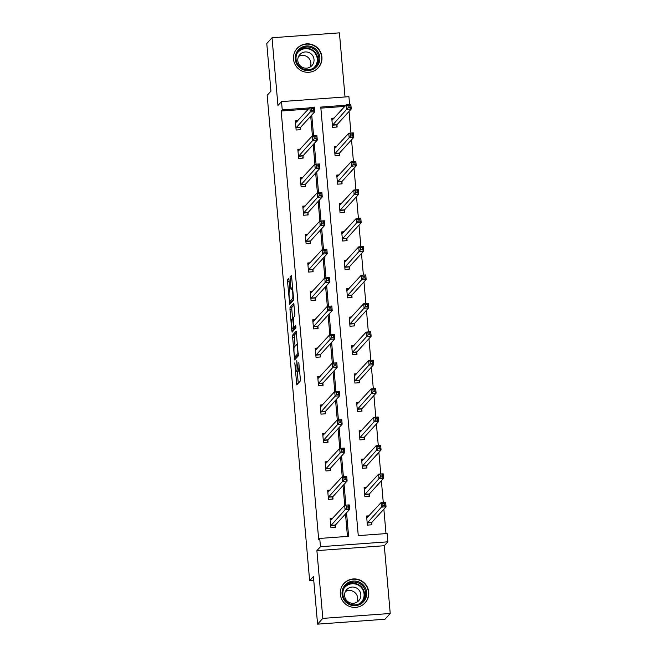 <?xml version="1.0" encoding="UTF-8"?>
<svg xmlns="http://www.w3.org/2000/svg" width="657" height="657" viewBox="0 0 657 657"><rect width="100%" height="100%" fill="white"/><g stroke="black" fill="none" stroke-linecap="round" stroke-linejoin="round"><path stroke-width="0.99" d="M294.804 362.894L296.767 384.871L300.504 380.781L298.812 362.549A5.782 0.714 -94.2 0 1 298.656 368.996L298.344 369.333A5.782 0.714 -94.2 0 1 298.27 369.382A5.782 0.714 -94.2 0 1 297.186 364.339L296.734 360.775L296.898 364.651A5.782 0.714 -94.2 0 1 296.742 371.098L296.43 371.443A5.782 0.714 -94.2 0 1 296.356 371.484A5.782 0.714 -94.2 0 1 295.272 366.442L294.804 362.894M321.922 57.036A14.355 14.15 -137.7 0 1 303.206 71.514A14.355 14.15 -137.7 0 1 297.095 48.413A14.355 14.15 -137.7 0 1 321.922 57.036M368.741 592.129A14.355 14.15 -137.7 0 1 350.017 606.608A14.355 14.15 -137.7 0 1 343.907 583.506A14.355 14.15 -137.7 0 1 368.741 592.129M390.225 613.474L384.977 619.239L317.577 624.15L322.817 618.385L390.225 613.474L384.296 545.721L387.86 541.803L320.46 546.714L319.729 538.428L348.604 536.326L346.551 512.805M345.032 96.965L339.423 32.85L272.023 37.761L277.952 105.514L281.516 101.597L348.916 96.678L349.606 104.553M317.577 624.15L313.414 576.526L309.636 580.673L267.169 95.306L270.947 91.151L266.775 43.526L272.023 37.761M288.99 280.071L288.628 278.511L287.594 279.652L287.544 281.664L289.721 304.339L293.457 300.249L293.507 298.237L291.659 277.139L291.322 275.562L290.041 276.958L290.78 287.996L291.117 289.573L291.765 288.875A4.829 0.6 -94.2 0 1 291.831 288.842A4.829 0.6 -94.2 0 1 292.759 293.334A4.829 0.6 -94.2 0 1 292.603 298.442L290.164 301.12A4.829 0.6 -94.2 0 1 290.098 301.161A4.829 0.6 -94.2 0 1 289.17 296.668A4.829 0.6 -94.2 0 1 289.326 291.56L289.778 289.096L288.99 280.071M384.296 545.721L316.896 550.632L322.817 618.385M316.896 550.632L320.46 546.714M308.404 109.054L281.188 111.033L318.686 539.578L319.729 538.428M281.188 111.033L282.239 109.883L281.516 101.597M292.455 335.251L294.615 359.921L298.319 355.848L296.184 331.161L292.455 335.251L294.279 335.119L295.026 346.239M293.507 328.878L293.638 330.43L291.815 330.561L289.975 309.463L290.024 307.451L293.728 303.378M295.937 327.071L294.139 327.211L293.802 325.634L293.326 317.635L294.829 315.976L294.878 313.964L293.753 303.362M294.139 327.211L295.732 325.478L295.946 327.974L292.151 332.138L291.815 330.561M309.636 580.673L313.75 580.377M336.696 146.486L334.265 146.667L335.062 155.766L339.62 155.438L339.439 153.401M341.665 203.309L339.234 203.489L340.03 212.597L344.588 212.26L344.408 210.224M346.641 260.131L344.211 260.312L345.007 269.419L349.557 269.083L349.384 267.046M351.61 316.961L349.179 317.134L349.976 326.242L354.534 325.913L354.353 323.876M356.579 373.784L354.148 373.956L354.944 383.064L359.502 382.735L359.322 380.699M361.555 430.606L359.124 430.787L359.921 439.886L364.471 439.558L364.298 437.521M366.524 487.428L364.093 487.609L364.89 496.717L369.448 496.38L369.267 494.343M385.996 533.599L383.86 509.183M383.261 502.408L381.372 480.776M380.781 473.993L378.884 452.361M378.292 445.586L376.404 423.954M375.804 417.17L373.915 395.539M373.324 388.755L371.427 367.123M370.835 360.348L368.938 338.716M368.347 331.933L366.458 310.301M365.867 303.526L363.97 281.894M363.378 275.111L361.481 253.479M360.89 246.695L359.001 225.064M358.41 218.288L356.513 196.657M355.922 189.873L354.024 168.241M353.433 161.466L351.544 139.834M350.953 133.051L349.056 111.419M344.835 106.393L320.862 108.142M369.012 515.844L366.581 516.016L367.378 525.124L371.928 524.795L371.755 522.758M364.035 459.021L361.605 459.194L362.401 468.301L366.959 467.973L366.778 465.936M359.067 402.191L356.636 402.371L357.433 411.479L361.991 411.142L361.81 409.106M354.098 345.368L351.667 345.549L352.464 354.657L357.014 354.32L356.841 352.283M349.122 288.546L346.691 288.727L347.487 297.826L352.045 297.498L351.865 295.461M344.153 231.724L341.722 231.896L342.519 241.004L347.077 240.676L346.896 238.639M339.184 174.902L336.754 175.074L337.55 184.182L342.1 183.853L341.927 181.817M334.208 118.071L331.777 118.252L332.573 127.359L337.131 127.023L336.951 124.986M345.886 105.243L320.772 107.075L358.262 535.619L387.137 533.517L387.86 541.803M309.447 107.896L282.239 109.883M345.878 505.126L344.063 484.39M343.389 476.719L341.574 455.983M340.909 448.304L339.094 427.567M338.421 419.897L336.606 399.152M335.932 391.482L334.117 370.745M333.452 363.066L331.637 342.33M330.964 334.659L329.149 313.923M328.475 306.244L326.66 285.508M325.995 277.837L324.18 257.092M323.507 249.422L321.692 228.685M321.018 221.015L319.203 200.27M318.538 192.6L316.723 171.863M316.05 164.184L314.235 143.448M313.561 135.777L311.747 115.032M347.463 536.408L345.5 513.955M344.736 505.217L343.011 485.548M342.248 476.801L340.531 457.132M339.768 448.386L338.043 428.717M337.279 419.979L335.555 400.31M334.791 391.564L333.074 371.895M332.311 363.157L330.586 343.488M329.822 334.742L328.098 315.073M327.334 306.326L325.617 286.657M324.845 277.919L323.129 258.25M322.365 249.504L320.641 229.835M319.877 221.097L318.16 201.428M317.388 192.682L315.672 173.013M314.908 164.266L313.184 144.597M312.42 135.859L310.704 116.19M300.52 127.647L300.701 129.684L296.143 130.012L295.346 120.904L297.777 120.732M303.008 156.054L303.181 158.091L298.631 158.427L297.835 149.32L300.265 149.139M305.489 184.469L305.669 186.506L301.111 186.834L300.315 177.735L302.746 177.554M307.977 212.876L308.158 214.921L303.6 215.25L302.803 206.142L305.234 205.97M310.465 241.291L310.638 243.328L306.088 243.665L305.291 234.557L307.722 234.377M312.946 269.707L313.126 271.743L308.568 272.072L307.772 262.964L310.203 262.792M315.434 298.114L315.615 300.15L311.057 300.487L310.26 291.38L312.691 291.199M317.922 326.529L318.095 328.566L313.545 328.894L312.748 319.787L315.179 319.614M320.402 354.936L320.583 356.981L316.025 357.309L315.229 348.202L317.66 348.029M322.891 383.351L323.072 385.388L318.514 385.725L317.717 376.617L320.148 376.436M325.379 411.767L325.552 413.803L321.002 414.132L320.205 405.024L322.636 404.852M327.859 440.174L328.04 442.21L323.482 442.547L322.686 433.439L325.116 433.259M330.348 468.589L330.528 470.626L325.971 470.954L325.174 461.846L327.605 461.674M332.836 496.996L333.009 499.033L328.459 499.369L327.662 490.262L330.093 490.081M335.316 525.411L335.497 527.448L330.947 527.776L330.151 518.677L332.582 518.496M296.356 371.484L298.171 371.353A5.782 0.714 -94.2 0 0 298.253 371.304L296.43 371.443M298.861 369.341A5.782 0.714 -94.2 0 1 298.565 370.967L298.253 371.304M297.227 371.419L298.262 383.245M296.512 332.656L294.279 335.119M295.97 357.08L296.077 358.303M294.369 356.078L294.623 357.17L297.876 353.589L297.678 349.59A5.782 0.714 -94.2 0 0 296.603 344.547A5.782 0.714 -94.2 0 0 296.521 344.597L294.295 347.036A5.782 0.714 -94.2 0 0 294.139 353.482L294.369 356.078M296.406 357.038L294.623 357.17M298.418 354.862L296.438 357.038L294.599 357.178M292.595 318.44L291.79 309.332L289.975 309.463M294.081 304.856L291.839 307.32L291.79 309.332M294.164 327.194L296.011 327.03M291.765 319.343A4.829 0.6 -94.2 0 0 291.609 324.451A4.829 0.6 -94.2 0 0 292.537 328.952A4.829 0.6 -94.2 0 0 292.603 328.911L293.465 327.966L293.515 325.954L292.652 318.39L291.765 319.343M294.287 328.787A4.829 0.6 -94.2 0 0 294.361 328.812A4.829 0.6 -94.2 0 0 294.426 328.779L292.603 328.911M295.387 327.12L294.426 328.779M291.848 300.996A4.829 0.6 -94.2 0 0 291.913 301.029A4.829 0.6 -94.2 0 0 291.987 300.988L290.164 301.12M293.556 299.264L291.987 300.988M291.076 301.087L291.215 302.713M366.631 516.616L368.429 516.484M382.842 503.533L383.006 505.348L384.83 505.217L384.665 503.402L382.842 503.533L381.085 502.564L385.643 502.235L386.037 506.785L381.487 507.114L381.085 502.564L366.762 518.053M371.443 524.828L371.837 522.397L386.037 506.785L384.83 505.217M367.197 523.087L383.006 505.348M385.643 502.235L384.665 503.402M331.999 519.137L330.2 519.268M346.576 508.009L348.391 507.877L348.235 506.054L346.411 506.186L346.576 508.009L345.056 509.775L344.654 505.217L349.212 504.888L349.606 509.438L345.056 509.775L330.767 525.74M330.323 520.714L344.654 505.217L346.411 506.186M348.391 507.877L349.606 509.438L335.407 525.05L335.004 527.481M348.235 506.054L349.212 504.888M364.142 488.2L365.941 488.069M380.362 475.118L380.518 476.941L382.341 476.81L382.185 474.986L380.362 475.118L378.604 474.149L383.154 473.82L383.557 478.37L378.999 478.707L378.604 474.149L364.274 489.646M368.955 496.421L369.357 493.982L383.557 478.37L382.341 476.81M364.709 494.68L380.518 476.941M383.154 473.82L382.185 474.986M361.662 459.793L363.452 459.662M377.874 446.711L378.038 448.526L379.853 448.394L379.697 446.571L377.874 446.711L376.116 445.742L380.674 445.405L381.068 449.963L376.518 450.291L376.116 445.742L361.785 461.23M366.466 468.006L366.869 465.575L381.068 449.963L379.853 448.394M362.229 466.265L378.038 448.526M380.674 445.405L379.697 446.571M329.51 490.73L327.712 490.853M344.087 479.594L345.911 479.462L345.746 477.639L343.923 477.77L344.087 479.594L342.568 481.359L342.166 476.81L346.724 476.473L347.118 481.031L342.568 481.359L328.278 497.333M327.843 492.298L342.166 476.81L343.923 477.77M345.911 479.462L347.118 481.031L332.918 496.643L332.524 499.074M345.746 477.639L346.724 476.473M327.022 462.314L325.223 462.446M341.599 451.187L343.422 451.047L343.266 449.232L341.443 449.363L341.599 451.187L340.08 452.952L339.685 448.394L344.235 448.066L344.638 452.616L340.08 452.952L325.79 468.917M325.355 463.891L339.685 448.394L341.443 449.363M343.422 451.047L344.638 452.616L330.438 468.227L330.036 470.658M343.266 449.232L344.235 448.066M361.44 603.545A12.426 12.245 -137.7 0 1 344.252 600.268A12.426 12.245 -137.7 0 1 347.282 583.145A12.426 12.245 -137.7 0 1 364.471 586.422A12.426 12.245 -137.7 0 1 361.44 603.545M347.701 584.024A11.506 11.341 42.3 0 0 345.705 600.909A11.506 11.341 42.3 0 0 362.763 601.204A11.506 11.341 42.3 0 0 347.701 584.024M357.392 601.869A8.188 8.073 -137.7 0 1 346.666 589.633A8.188 8.073 -137.7 0 1 358.812 589.846A8.188 8.073 -137.7 0 1 357.392 601.869M360.857 606.017A14.265 14.06 42.3 0 0 364.964 584.114A14.265 14.06 42.3 0 0 341.131 588.081M345.352 591.604A8.188 8.073 -137.7 0 1 356.948 602.149M314.629 68.451A12.426 12.245 -137.7 0 1 297.432 65.183A12.426 12.245 -137.7 0 1 300.471 48.06A12.426 12.245 -137.7 0 1 317.66 51.336A12.426 12.245 -137.7 0 1 314.629 68.451M300.89 48.93A11.506 11.341 42.3 0 0 298.894 65.823A11.506 11.341 42.3 0 0 315.951 66.111A11.506 11.341 42.3 0 0 300.89 48.93M310.58 66.776A8.188 8.073 -137.7 0 1 299.855 54.547A8.188 8.073 -137.7 0 1 312.001 54.753A8.188 8.073 -137.7 0 1 310.58 66.776M314.038 70.931A14.265 14.06 42.3 0 0 318.152 49.02A14.265 14.06 42.3 0 0 294.32 52.987M298.541 56.51A8.188 8.073 -137.7 0 1 310.137 67.063M359.174 431.378L360.972 431.247M375.385 418.295L375.549 420.119L377.373 419.987L377.208 418.164L375.385 418.295L373.628 417.326L378.186 416.998L378.58 421.548L374.03 421.884L373.628 417.326L359.305 432.823M363.978 439.59L364.38 437.16L378.58 421.548L377.373 419.987M359.74 437.849L375.549 420.119M378.186 416.998L377.208 418.164M324.533 433.899L322.743 434.031M339.119 422.771L340.934 422.64L340.778 420.817L338.955 420.948L339.119 422.771L337.599 424.537L337.197 419.987L341.755 419.651L342.149 424.208L337.599 424.537L323.31 440.51M322.866 435.476L337.197 419.987L338.955 420.948M340.934 422.64L342.149 424.208L327.95 439.812L327.547 442.251M340.778 420.817L341.755 419.651M356.685 402.963L358.484 402.831M372.905 389.88L373.061 391.703L374.884 391.572L374.728 389.749L372.905 389.88L371.148 388.919L375.697 388.583L376.1 393.141L371.542 393.469L371.148 388.919L356.817 404.408M361.498 411.183L361.9 408.753L376.1 393.141L374.884 391.572M357.252 409.442L373.061 391.703M375.697 388.583L374.728 389.749M322.053 405.492L320.255 405.624M336.63 394.356L338.454 394.225L338.289 392.401L336.466 392.541L336.63 394.356L335.111 396.122L334.709 391.572L339.267 391.243L339.661 395.793L335.111 396.122L320.821 412.095M320.386 407.061L334.709 391.572L336.466 392.541M338.454 394.225L339.661 395.793L325.461 411.405L325.059 413.836M338.289 392.401L339.267 391.243M354.205 374.556L355.995 374.424M370.417 361.473L370.581 363.296L372.396 363.157L372.24 361.342L370.417 361.473L368.659 360.504L373.217 360.176L373.611 364.725L369.062 365.054L368.659 360.504L354.328 375.993M359.009 382.768L359.412 380.337L373.611 364.725L372.396 363.157M354.772 381.027L370.581 363.296M373.217 360.176L372.24 361.342M319.565 377.077L317.766 377.208M334.142 365.949L335.965 365.818L335.809 363.994L333.986 364.126L334.142 365.949L332.623 367.715L332.228 363.157L336.778 362.828L337.181 367.378L332.623 367.715L318.333 383.68M317.898 378.654L332.228 363.157L333.986 364.126M335.965 365.818L337.181 367.378L322.981 382.99L322.579 385.421M335.809 363.994L336.778 362.828M351.717 346.14L353.515 346.009M367.928 333.058L368.092 334.881L369.916 334.75L369.751 332.927L367.928 333.058L366.171 332.089L370.729 331.76L371.123 336.31L366.573 336.647L366.171 332.089L351.84 347.586M356.521 354.361L356.923 351.922L371.123 336.31L369.916 334.75M352.283 352.62L368.092 334.881M370.729 331.76L369.751 332.927M317.076 348.67L315.286 348.801M331.662 337.534L333.477 337.402L333.321 335.579L331.498 335.711L331.662 337.534L330.143 339.299L329.74 334.75L334.298 334.413L334.692 338.971L330.143 339.299L315.853 355.273M315.409 350.238L329.74 334.75L331.498 335.711M333.477 337.402L334.692 338.971L320.493 354.583L320.09 357.014M333.321 335.579L334.298 334.413M349.228 317.733L351.027 317.602M365.448 304.651L365.604 306.466L367.427 306.334L367.271 304.511L365.448 304.651L363.691 303.682L368.24 303.345L368.643 307.903L364.085 308.232L363.691 303.682L349.36 319.171M354.041 325.946L354.443 323.515L368.643 307.903L367.427 306.334M349.795 324.205L365.604 306.466M368.24 303.345L367.271 304.511M314.596 320.255L312.798 320.386M329.173 309.127L330.997 308.987L330.832 307.172L329.009 307.304L329.173 309.127L327.654 310.892L327.252 306.334L331.81 306.006L332.204 310.556L327.654 310.892L313.364 326.858M312.921 321.831L327.252 306.334L329.009 307.304M330.997 308.987L332.204 310.556L318.004 326.168L317.602 328.599M330.832 307.172L331.81 306.006M346.748 289.318L348.538 289.187M362.96 276.236L363.116 278.059L364.939 277.927L364.783 276.104L362.96 276.236L361.202 275.267L365.76 274.938L366.154 279.488L361.596 279.825L361.202 275.267L346.871 290.764M351.552 297.531L351.955 295.1L366.154 279.488L364.939 277.927M347.315 295.79L363.116 278.059M365.76 274.938L364.783 276.104M312.108 291.839L310.309 291.971M326.685 280.711L328.508 280.58L328.352 278.757L326.529 278.888L326.685 280.711L325.166 282.477L324.772 277.927L329.321 277.591L329.724 282.149L325.166 282.477L310.876 298.45M310.441 293.416L324.772 277.927L326.529 278.888M328.508 280.58L329.724 282.149L315.524 297.761L315.122 300.192M328.352 278.757L329.321 277.591M344.26 260.903L346.058 260.772M360.471 247.82L360.636 249.644L362.459 249.512L362.294 247.689L360.471 247.82L358.714 246.86L363.272 246.523L363.666 251.081L359.116 251.409L358.714 246.86L344.383 262.348M349.064 269.124L349.467 266.693L363.666 251.081L362.459 249.512M344.826 267.383L360.636 249.644M363.272 246.523L362.294 247.689M309.619 263.432L307.829 263.564M324.197 252.296L326.02 252.165L325.864 250.342L324.041 250.481L324.197 252.296L322.677 254.062L322.283 249.512L326.841 249.184L327.235 253.733L322.677 254.062L308.396 270.035M307.952 265.001L322.283 249.512L324.041 250.481M326.02 252.165L327.235 253.733L313.036 269.345L312.633 271.776M325.864 250.342L326.841 249.184M341.771 232.496L343.57 232.364M357.991 219.413L358.147 221.237L359.97 221.097L359.814 219.282L357.991 219.413L356.234 218.444L360.783 218.116L361.186 222.666L356.628 222.994L356.234 218.444L341.903 233.933M346.584 240.708L346.986 238.277L361.186 222.666L359.97 221.097M342.338 238.967L358.147 221.237M360.783 218.116L359.814 219.282M307.139 235.017L305.341 235.149M321.716 223.889L323.54 223.758L323.375 221.935L321.552 222.066L321.716 223.889L320.197 225.655L319.795 221.097L324.353 220.768L324.747 225.318L320.197 225.655L305.907 241.62M305.464 236.594L319.795 221.097L321.552 222.066M323.54 223.758L324.747 225.318L310.547 240.93L310.145 243.369M323.375 221.935L324.353 220.768M339.291 204.081L341.082 203.949M355.503 190.998L355.659 192.821L357.482 192.69L357.326 190.867L355.503 190.998L353.745 190.029L358.295 189.701L358.697 194.25L354.139 194.587L353.745 190.029L339.414 205.526M344.096 212.301L344.498 209.862L358.697 194.25L357.482 192.69M339.858 210.56L355.659 192.821M358.295 189.701L357.326 190.867M304.651 206.61L302.852 206.741M319.228 195.474L321.051 195.343L320.895 193.519L319.072 193.651L319.228 195.474L317.709 197.24L317.315 192.69L321.864 192.353L322.267 196.911L317.709 197.24L303.419 213.213M302.984 208.179L317.315 192.69L319.072 193.651M321.051 195.343L322.267 196.911L308.067 212.523L307.665 214.954M320.895 193.519L321.864 192.353M336.803 175.674L338.601 175.542M353.014 162.591L353.179 164.406L355.002 164.275L354.837 162.451L353.014 162.591L351.257 161.622L355.815 161.285L356.209 165.843L351.659 166.172L351.257 161.622L336.926 177.111M341.607 183.886L342.01 181.455L356.209 165.843L355.002 164.275M337.37 182.145L353.179 164.406M355.815 161.285L354.837 162.451M302.163 178.195L300.372 178.326M316.74 167.067L318.563 166.927L318.407 165.112L316.584 165.244L316.74 167.067L315.22 168.833L314.826 164.275L319.376 163.946L319.778 168.496L315.22 168.833L300.939 184.798M300.495 179.772L314.826 164.275L316.584 165.244M318.563 166.927L319.778 168.496L305.579 184.108L305.177 186.539M318.407 165.112L319.376 163.946M334.314 147.258L336.113 147.127M350.534 134.176L350.69 135.999L352.513 135.868L352.357 134.044L350.534 134.176L348.777 133.207L353.326 132.878L353.729 137.428L349.171 137.765L348.777 133.207L334.446 148.704M339.127 155.471L339.529 153.04L353.729 137.428L352.513 135.868M334.881 153.73L350.69 135.999M353.326 132.878L352.357 134.044M299.682 149.78L297.884 149.911M314.26 138.652L316.083 138.52L315.918 136.697L314.095 136.828L314.26 138.652L312.74 140.417L312.338 135.868L316.896 135.531L317.29 140.089L312.74 140.417L298.45 156.391M298.007 151.356L312.338 135.868L314.095 136.828M316.083 138.52L317.29 140.089L303.091 155.701L302.688 158.132M315.918 136.697L316.896 135.531M331.834 118.843L333.625 118.72M348.046 105.761L348.202 107.584L350.025 107.452L349.869 105.629L348.046 105.761L346.288 104.8L350.838 104.463L351.24 109.021L346.682 109.349L346.288 104.8L331.957 120.288M336.639 127.064L337.041 124.633L351.24 109.021L350.025 107.452M332.401 125.323L348.202 107.584M350.838 104.463L349.869 105.629M297.194 121.373L295.395 121.504M311.771 110.236L313.594 110.105L313.438 108.29L311.615 108.421L311.771 110.236L310.252 112.002L309.858 107.452L314.407 107.124L314.81 111.674L310.252 112.002L295.962 127.975M295.527 122.941L309.858 107.452L311.615 108.421M313.594 110.105L314.81 111.674L300.61 127.286L300.208 129.716M313.438 108.29L314.407 107.124M298.565 370.967L296.742 371.098M299.715 369.234L298.344 369.333M299.691 368.922L298.656 368.996M298.253 383.162L296.43 383.294M296.069 358.229L294.254 358.361M294.229 337.131L292.406 337.263M298.344 353.556L297.876 353.589M291.839 307.32L290.024 307.451M295.289 327.835L293.465 327.966M293.515 298.377L292.603 298.442M292.595 287.865L290.78 287.996M291.807 278.839L289.992 278.97M291.626 276.843L290.041 276.958M291.207 302.631L289.384 302.762M289.121 281.549L287.544 281.664M288.94 279.553L287.594 279.652M371.772 522.611L367.222 522.947M371.837 522.397L367.288 522.726M330.857 525.386L335.407 525.05M330.783 525.6L335.341 525.272M369.291 494.204L364.734 494.532M369.357 493.982L364.799 494.319M366.803 465.788L362.245 466.125M366.869 465.575L362.319 465.903M328.369 496.971L332.918 496.643M328.303 497.193L332.853 496.856M325.88 468.556L330.438 468.227M325.815 468.778L330.372 468.449M345.221 586.34A11.506 11.341 -137.7 0 1 361.44 586.915A11.506 11.341 -137.7 0 1 362.196 601.787M360.25 603.266A11.128 10.964 42.3 0 0 361.793 588.146A11.128 10.964 42.3 0 0 343.931 588.426M298.409 51.254A11.506 11.341 -137.7 0 1 314.621 51.821A11.506 11.341 -137.7 0 1 315.385 66.694M313.43 68.18A11.128 10.964 42.3 0 0 314.982 53.053A11.128 10.964 42.3 0 0 297.112 53.332M364.315 437.381L359.765 437.71M364.38 437.16L359.831 437.496M323.4 440.149L327.95 439.812M323.326 440.362L327.884 440.034M361.835 408.966L357.277 409.303M361.9 408.753L357.342 409.081M320.912 411.734L325.461 411.405M320.846 411.955L325.396 411.619M359.346 380.559L354.788 380.888M359.412 380.337L354.854 380.666M318.423 383.327L322.981 382.99M318.358 383.54L322.916 383.212M356.858 352.144L352.308 352.472M356.923 351.922L352.374 352.259M315.935 354.911L320.493 354.583M315.869 355.133L320.427 354.796M354.378 323.729L349.82 324.065M354.443 323.515L349.885 323.844M313.455 326.504L318.004 326.168M313.389 326.718L317.939 326.389M351.889 295.322L347.331 295.65M351.955 295.1L347.397 295.436M310.966 298.089L315.524 297.761M310.901 298.303L315.459 297.974M349.401 266.906L344.851 267.243M349.467 266.693L344.917 267.021M308.478 269.674L313.036 269.345M308.412 269.896L312.97 269.559M346.921 238.499L342.363 238.828M346.986 238.277L342.428 238.606M305.998 241.267L310.547 240.93M305.932 241.48L310.482 241.152M344.432 210.084L339.874 210.412M344.498 209.862L339.94 210.199M303.509 212.852L308.067 212.523M303.444 213.073L308.002 212.737M341.944 181.669L337.394 182.005M342.01 181.455L337.46 181.784M301.021 184.445L305.579 184.108M300.955 184.658L305.513 184.33M339.455 153.262L334.906 153.59M339.529 153.04L334.971 153.377M298.541 156.029L303.091 155.701M298.475 156.243L303.025 155.914M336.975 124.846L332.417 125.183M337.041 124.633L332.483 124.961M296.052 127.614L300.61 127.286M295.987 127.836L300.536 127.499M299.715 369.275L298.27 369.382M297.547 344.482L296.603 344.547M294.361 328.812L292.537 328.952M291.913 301.029L290.098 301.161M292.677 288.776L291.831 288.842M364.914 602.945L364.003 603.947M343.808 583.753L342.897 584.746M318.103 67.852L317.191 68.854M296.997 48.659L296.085 49.661"/></g></svg>
